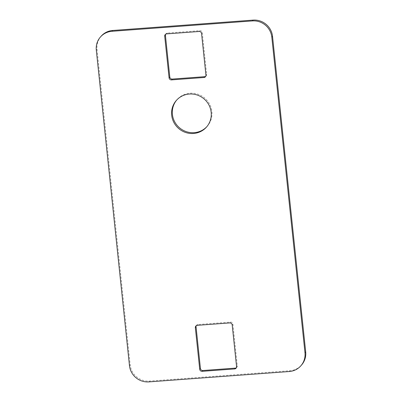 <?xml version="1.0" encoding="UTF-8"?>
<svg xmlns="http://www.w3.org/2000/svg" width="402" height="402" viewBox="0 0 402 402"><rect width="100%" height="100%" fill="white"/><g stroke="black" fill="none" stroke-linecap="round" stroke-linejoin="round"><path stroke-width="0.3" stroke-dasharray="2.01 1.51" d="M205.729 76.33A2.236 2.166 -138.6 0 0 206.663 74.325L202.286 32.688A2.236 2.166 -138.6 0 0 199.864 30.663L167.393 33.059A2.236 2.166 -138.6 0 0 165.639 34.23M101.163 36.18A17.884 17.336 -138.6 0 0 97.028 49.3L130.193 364.845A17.884 17.336 -138.6 0 0 149.584 381.076L289.988 370.704A17.884 17.336 -138.6 0 0 301.565 365.001M236.361 367.77A2.236 2.166 -138.6 0 0 237.296 365.765L232.919 324.133A2.236 2.166 -138.6 0 0 230.497 322.102L198.025 324.499A2.236 2.166 -138.6 0 0 196.271 325.67M206.874 126.645A20.12 19.502 -138.6 0 0 207.246 126.238A20.12 19.502 -138.6 0 0 211.894 111.48A20.12 19.502 -138.6 0 0 198.04 94.244A20.12 19.502 -138.6 0 0 177.056 99.636A20.12 19.502 -138.6 0 0 176.699 100.053M205.94 75.149L206.663 74.325M201.563 33.512L202.286 32.688M199.136 31.482L199.864 30.663M129.469 365.664L130.193 364.845M96.304 50.119L97.028 49.3M289.264 371.528L289.988 370.704M148.861 381.9L149.584 381.076M166.669 33.884L167.393 33.059M197.302 325.324L198.025 324.499M229.768 322.927L230.497 322.102M232.195 324.952L232.919 324.133M236.567 366.589L237.296 365.765M205.422 76.787L206.146 75.963M206.517 127.062L207.246 126.238M176.332 100.46L177.056 99.636M165.222 34.597L165.946 33.773M195.854 326.037L196.578 325.213M236.054 368.227L236.778 367.403"/><path stroke-width="0.6" d="M205.94 75.149L201.563 33.512A2.236 2.166 -138.6 0 0 199.136 31.482L166.669 33.884A2.236 2.166 -138.6 0 0 164.704 36.235L169.081 77.867A2.236 2.166 -138.6 0 0 171.503 79.897L203.975 77.501A2.236 2.166 -138.6 0 0 205.94 75.149M165.639 34.23A2.236 2.166 -138.6 0 0 165.433 35.411L169.805 77.048A2.236 2.166 -138.6 0 0 172.232 79.073L204.698 76.676A2.236 2.166 -138.6 0 0 205.729 76.33M96.304 50.119L129.469 365.664A17.884 17.336 -138.6 0 0 148.861 381.9L289.264 371.528A17.884 17.336 -138.6 0 0 300.837 365.82A17.884 17.336 -138.6 0 0 304.972 352.7L271.807 37.155A17.884 17.336 -138.6 0 0 252.416 20.924L112.012 31.296A17.884 17.336 -138.6 0 0 100.435 36.999A17.884 17.336 -138.6 0 0 96.304 50.119M300.837 365.82L301.565 365.001A17.884 17.336 -138.6 0 0 305.696 351.881L272.531 36.336A17.884 17.336 -138.6 0 0 253.139 20.1L112.736 30.472A17.884 17.336 -138.6 0 0 101.163 36.18L100.435 36.999M196.271 325.67A2.236 2.166 -138.6 0 0 196.06 326.851L200.437 368.488A2.236 2.166 -138.6 0 0 202.864 370.518L235.331 368.116A2.236 2.166 -138.6 0 0 236.361 367.77M176.699 100.053A20.12 19.502 -138.6 0 0 179.257 127.57A20.12 19.502 -138.6 0 0 206.874 126.645M202.136 371.337L234.607 368.941A2.236 2.166 -138.6 0 0 236.567 366.589L232.195 324.952A2.236 2.166 -138.6 0 0 229.768 322.927L197.302 325.324A2.236 2.166 -138.6 0 0 195.337 327.675L199.714 369.312A2.236 2.166 -138.6 0 0 202.136 371.337L202.864 370.518M211.171 112.304A20.12 19.502 -138.6 0 0 197.317 95.063A20.12 19.502 -138.6 0 0 176.332 100.46A20.12 19.502 -138.6 0 0 178.528 128.394A20.12 19.502 -138.6 0 0 206.517 127.062A20.12 19.502 -138.6 0 0 211.171 112.304M203.975 77.501L204.698 76.676M271.807 37.155L272.531 36.336M304.972 352.7L305.696 351.881M112.012 31.296L112.736 30.472M252.416 20.924L253.139 20.1M164.704 36.235L165.433 35.411M169.081 77.867L169.805 77.048M171.503 79.897L172.232 79.073M195.337 327.675L196.06 326.851M234.607 368.941L235.331 368.116M199.714 369.312L200.437 368.488"/></g></svg>
